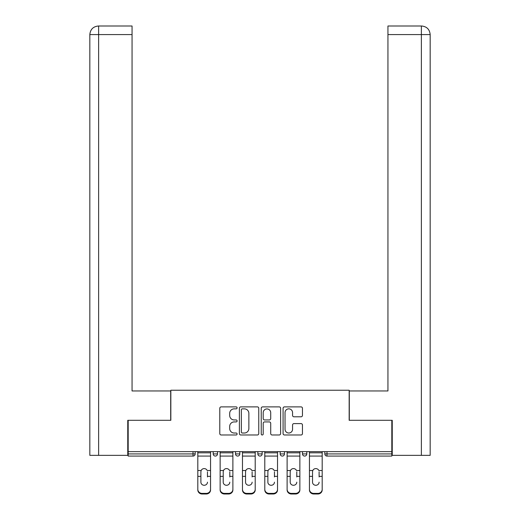 <?xml version="1.0" encoding="UTF-8"?>
<svg xmlns="http://www.w3.org/2000/svg" width="520" height="520" viewBox="0 0 520 520"><rect width="100%" height="100%" fill="white"/><g stroke="black" fill="none" stroke-linecap="round" stroke-linejoin="round"><path stroke-width="0.78" d="M237.1 407.875A0.982 0.982 0 0 0 236.119 406.887L221.195 406.887A1.404 1.404 0 0 0 219.785 408.298L219.785 433.582A1.404 1.404 0 0 0 221.195 434.987L236.119 434.987A0.982 0.982 0 0 0 237.1 434.005A0.982 0.982 0 0 0 236.119 433.017L234.189 433.017A4.498 4.498 0 0 1 229.691 428.526L229.691 426.419A4.498 4.498 0 0 1 234.189 421.922L236.119 421.922A0.982 0.982 0 0 0 237.1 420.94A0.982 0.982 0 0 0 236.119 419.952L234.189 419.952A4.498 4.498 0 0 1 229.691 415.46L229.691 413.354A4.498 4.498 0 0 1 234.189 408.856L236.119 408.856A0.982 0.982 0 0 0 237.1 407.875M301.054 416.793A1.404 1.404 0 0 0 302.458 415.389L302.458 408.298A1.404 1.404 0 0 0 301.054 406.887L284.479 406.887A1.404 1.404 0 0 0 283.075 408.298L283.075 433.582A1.404 1.404 0 0 0 284.479 434.987L301.054 434.987A1.404 1.404 0 0 0 302.458 433.582L302.458 425.009A1.404 1.404 0 0 0 301.054 423.605L293.963 423.605A1.404 1.404 0 0 0 292.558 425.009L292.558 429.26A3.757 3.757 0 0 1 288.802 433.017A3.757 3.757 0 0 1 285.038 429.26L285.038 412.613A3.757 3.757 0 0 1 288.802 408.856A3.757 3.757 0 0 1 292.558 412.613L292.558 415.389A1.404 1.404 0 0 0 293.963 416.793L301.054 416.793M98.631 455.357L89.83 455.357L89.83 34.587C90.344 29.373 93.203 26.507 98.41 26L132.054 26L132.054 34.587L98.631 34.587L98.631 455.357L127.758 455.357L127.758 420.297L170.839 420.297L170.839 390.24L349.161 390.24L349.161 420.297L391.813 420.297L391.813 451.64L128.187 451.64L128.187 453.928L193.018 453.928L193.018 451.64M128.187 420.297L128.187 451.64M258.772 408.298A1.404 1.404 0 0 0 257.368 406.887L240.786 406.887A1.404 1.404 0 0 0 239.382 408.298L239.382 433.582A1.404 1.404 0 0 0 240.786 434.987L257.368 434.987A1.404 1.404 0 0 0 258.772 433.582L258.772 408.298M262.632 406.887L279.214 406.887A1.404 1.404 0 0 1 280.618 408.298L280.618 433.582A1.404 1.404 0 0 1 279.214 434.987L272.116 434.987A1.404 1.404 0 0 1 270.712 433.582L270.712 423.325A1.404 1.404 0 0 0 269.308 421.922L264.602 421.922A1.404 1.404 0 0 0 263.198 423.325L263.198 434.005A0.982 0.982 0 0 1 262.21 434.987A0.982 0.982 0 0 1 261.228 434.005L261.228 408.298A1.404 1.404 0 0 1 262.632 406.887M193.018 456.072A2.145 2.145 0 0 0 195.169 453.928L193.018 453.928L193.018 456.072A2.145 2.145 0 0 0 195.169 453.928L195.169 451.64L195.169 453.928A2.145 2.145 0 0 1 193.018 456.072L128.187 456.072L128.187 453.928M391.813 451.64L391.813 456.072L326.983 456.072A2.145 2.145 0 0 1 324.831 453.928L324.831 451.64M213.2 451.64L213.2 453.928L213.2 451.64M215.345 456.072A2.145 2.145 0 0 1 213.2 453.928A2.145 2.145 0 0 0 215.345 456.072A2.145 2.145 0 0 0 217.497 453.928L217.497 451.64L217.497 453.928A2.145 2.145 0 0 1 215.345 456.072A2.145 2.145 0 0 1 213.2 453.928L217.497 453.928A2.145 2.145 0 0 1 215.345 456.072M235.528 451.64L235.528 453.928L235.528 451.64M239.817 451.64L239.817 453.928L239.817 451.64M257.855 451.64L257.855 453.928L257.855 451.64M262.145 451.64L262.145 453.928L262.145 451.64M280.183 453.928A2.145 2.145 0 0 0 282.328 456.072A2.145 2.145 0 0 0 284.472 453.928A2.145 2.145 0 0 1 282.328 456.072A2.145 2.145 0 0 0 284.472 453.928L284.472 451.64L284.472 453.928L280.183 453.928A2.145 2.145 0 0 0 282.328 456.072A2.145 2.145 0 0 1 280.183 453.928L280.183 451.64M302.503 451.64L302.503 453.928L302.503 451.64M306.8 451.64L306.8 453.928L306.8 451.64M237.672 456.072A2.145 2.145 0 0 1 235.528 453.928A2.145 2.145 0 0 0 237.672 456.072A2.145 2.145 0 0 0 239.817 453.928A2.145 2.145 0 0 1 237.672 456.072A2.145 2.145 0 0 1 235.528 453.928L239.817 453.928A2.145 2.145 0 0 1 237.672 456.072M260 456.072A2.145 2.145 0 0 1 257.855 453.928A2.145 2.145 0 0 0 260 456.072A2.145 2.145 0 0 0 262.145 453.928A2.145 2.145 0 0 1 260 456.072A2.145 2.145 0 0 1 257.855 453.928L262.145 453.928A2.145 2.145 0 0 1 260 456.072M304.655 456.072A2.145 2.145 0 0 1 302.503 453.928A2.145 2.145 0 0 0 304.655 456.072A2.145 2.145 0 0 0 306.8 453.928A2.145 2.145 0 0 1 304.655 456.072A2.145 2.145 0 0 1 302.503 453.928L306.8 453.928A2.145 2.145 0 0 1 304.655 456.072M326.983 451.64L326.983 456.072A2.145 2.145 0 0 1 324.831 453.928L391.813 453.928M242.333 408.856A0.982 0.982 0 0 0 241.352 409.838L241.352 432.036A0.982 0.982 0 0 0 242.333 433.017L244.374 433.017A4.498 4.498 0 0 0 248.865 428.526L248.865 413.354A4.498 4.498 0 0 0 244.374 408.856L242.333 408.856M270.712 412.685A3.757 3.757 0 0 0 266.955 408.928A3.757 3.757 0 0 0 263.198 412.685L263.198 418.548A1.404 1.404 0 0 0 264.602 419.952L269.308 419.952A1.404 1.404 0 0 0 270.712 418.548L270.712 412.685M207.474 471.783L207.474 476.359L210.555 476.359L210.555 451.64M197.815 476.964L197.815 489.938L197.815 470.522L201.156 470.522L200.889 471.783L201.156 470.522A3.289 3.159 0 0 1 207.214 470.522L210.555 470.522M207.474 476.964L207.474 476.359M204.185 485.277A3.289 3.114 180 0 0 207.474 482.163A3.289 3.114 180 0 1 204.185 485.277A3.289 3.114 180 0 1 200.889 482.163L200.889 471.783M210.555 489.333L210.555 489.938A4.296 4.062 180 0 1 206.258 494L206.258 493.396A4.296 4.062 0 0 0 210.555 489.333L210.555 476.359M197.815 489.333A4.296 4.062 0 0 0 202.111 493.396L202.111 494L206.258 494M202.111 494A4.296 4.062 180 0 1 197.815 489.938M202.111 493.396L206.258 493.396M197.815 470.522L197.815 451.64M170.697 420.297L170.697 390.956L132.054 390.956L132.054 34.587M132.054 26L98.631 26L98.631 34.587L89.83 34.587L89.83 455.357M98.631 26L98.416 26C93.197 26.514 90.331 29.38 89.83 34.587L89.83 369.486L89.83 34.587M349.303 420.297L349.303 390.956L387.946 390.956L387.946 26L421.571 26L387.946 26M430.17 455.357L430.17 369.486L430.17 455.357L392.243 455.357L392.243 420.297L391.813 420.297M421.584 26L419.432 26L421.584 26C426.797 26.507 429.656 29.373 430.17 34.587L430.17 369.486L430.17 34.587L430.17 369.486L430.17 34.587L387.946 34.587M229.801 471.783L229.801 476.359L232.882 476.359L232.882 451.64M220.142 476.964L220.142 489.938L220.142 470.522L223.483 470.522L223.217 471.783L223.483 470.522A3.289 3.159 0 0 1 229.541 470.522L232.882 470.522M229.801 476.964L229.801 476.359M226.512 485.277A3.289 3.114 180 0 0 229.801 482.163A3.289 3.114 180 0 1 226.512 485.277A3.289 3.114 180 0 1 223.217 482.163L223.217 471.783M252.129 471.783L252.129 476.359L255.203 476.359L255.203 451.64M242.469 476.964L242.469 489.938L242.469 470.522L245.811 470.522L245.544 471.783L245.811 470.522A3.289 3.159 0 0 1 251.869 470.522L255.203 470.522M255.203 489.938L255.203 489.333L255.203 489.938A4.296 4.062 180 0 1 250.913 494L250.913 493.396A4.296 4.062 0 0 0 255.203 489.333L255.203 476.359M252.129 476.964L252.129 476.359M248.839 485.277A3.289 3.114 180 0 0 252.129 482.163A3.289 3.114 180 0 1 248.839 485.277A3.289 3.114 180 0 1 245.544 482.163L245.544 471.783M274.456 471.783L274.456 476.359L277.531 476.359L277.531 451.64M264.797 476.964L264.797 489.938L264.797 470.522L268.132 470.522L267.872 471.783L268.132 470.522A3.289 3.159 0 0 1 274.19 470.522L277.531 470.522M277.531 489.938L277.531 489.333L277.531 489.938A4.296 4.062 180 0 1 273.24 494L273.24 493.396A4.296 4.062 0 0 0 277.531 489.333L277.531 476.359M274.456 476.964L274.456 476.359M271.161 485.277A3.289 3.114 180 0 0 274.456 482.163A3.289 3.114 180 0 1 271.161 485.277A3.289 3.114 180 0 1 267.872 482.163L267.872 471.783M296.784 471.783L296.784 476.359L299.858 476.359L299.858 451.64M287.118 476.964L287.118 489.938L287.118 470.522L290.459 470.522L290.199 471.783L290.459 470.522A3.289 3.159 0 0 1 296.517 470.522L299.858 470.522M299.858 489.938L299.858 489.333L299.858 489.938A4.296 4.062 180 0 1 295.568 494L295.568 493.396A4.296 4.062 0 0 0 299.858 489.333L299.858 476.359M296.784 476.964L296.784 476.359M293.488 485.277A3.289 3.114 180 0 0 296.784 482.163A3.289 3.114 180 0 1 293.488 485.277A3.289 3.114 180 0 1 290.199 482.163L290.199 471.783M319.111 471.783L319.111 476.359L322.186 476.359L322.186 451.64M309.445 476.964L309.445 489.938L309.445 470.522L312.786 470.522L312.526 471.783L312.786 470.522A3.289 3.159 0 0 1 318.844 470.522L322.186 470.522M319.111 476.964L319.111 476.359M315.815 485.277A3.289 3.114 180 0 0 319.111 482.163A3.289 3.114 180 0 1 315.815 485.277A3.289 3.114 180 0 1 312.526 482.163L312.526 471.783M232.882 489.333L232.882 489.938A4.296 4.062 180 0 1 228.586 494L228.586 493.396A4.296 4.062 0 0 0 232.882 489.333L232.882 476.359M220.142 489.333A4.296 4.062 0 0 0 224.432 493.396L224.432 494L228.586 494M224.432 494A4.296 4.062 180 0 1 220.142 489.938M224.432 493.396L228.586 493.396M220.142 470.522L220.142 451.64M242.469 489.333A4.296 4.062 0 0 0 246.76 493.396L246.76 494L250.913 494M246.76 494A4.296 4.062 180 0 1 242.469 489.938M246.76 493.396L250.913 493.396M242.469 470.522L242.469 451.64M264.797 489.333A4.296 4.062 0 0 0 269.087 493.396L269.087 494L273.24 494M269.087 494A4.296 4.062 180 0 1 264.797 489.938M269.087 493.396L273.24 493.396M264.797 470.522L264.797 451.64M287.118 489.333A4.296 4.062 0 0 0 291.414 493.396L291.414 494L295.568 494M291.414 494A4.296 4.062 180 0 1 287.118 489.938M291.414 493.396L295.568 493.396M287.118 470.522L287.118 451.64M322.186 489.333L322.186 489.938A4.296 4.062 180 0 1 317.889 494L317.889 493.396A4.296 4.062 0 0 0 322.186 489.333L322.186 476.359M309.445 489.333A4.296 4.062 0 0 0 313.742 493.396L313.742 494L317.889 494M313.742 494A4.296 4.062 180 0 1 309.445 489.938M313.742 493.396L317.889 493.396M309.445 470.522L309.445 451.64M326.983 456.072A2.145 2.145 0 0 1 324.831 453.928M197.815 476.359L200.889 476.359M197.815 456.072L210.555 456.072M197.815 452.816L210.555 452.816M421.369 455.357L421.369 26M220.142 476.359L223.217 476.359M220.142 456.072L232.882 456.072M220.142 452.816L232.882 452.816M242.469 476.359L245.544 476.359M242.469 456.072L255.203 456.072M242.469 452.816L255.203 452.816M264.797 476.359L267.872 476.359M264.797 456.072L277.531 456.072M264.797 452.816L277.531 452.816M287.118 476.359L290.199 476.359M287.118 456.072L299.858 456.072M287.118 452.816L299.858 452.816M309.445 476.359L312.526 476.359M309.445 456.072L322.186 456.072M309.445 452.816L322.186 452.816"/></g></svg>
